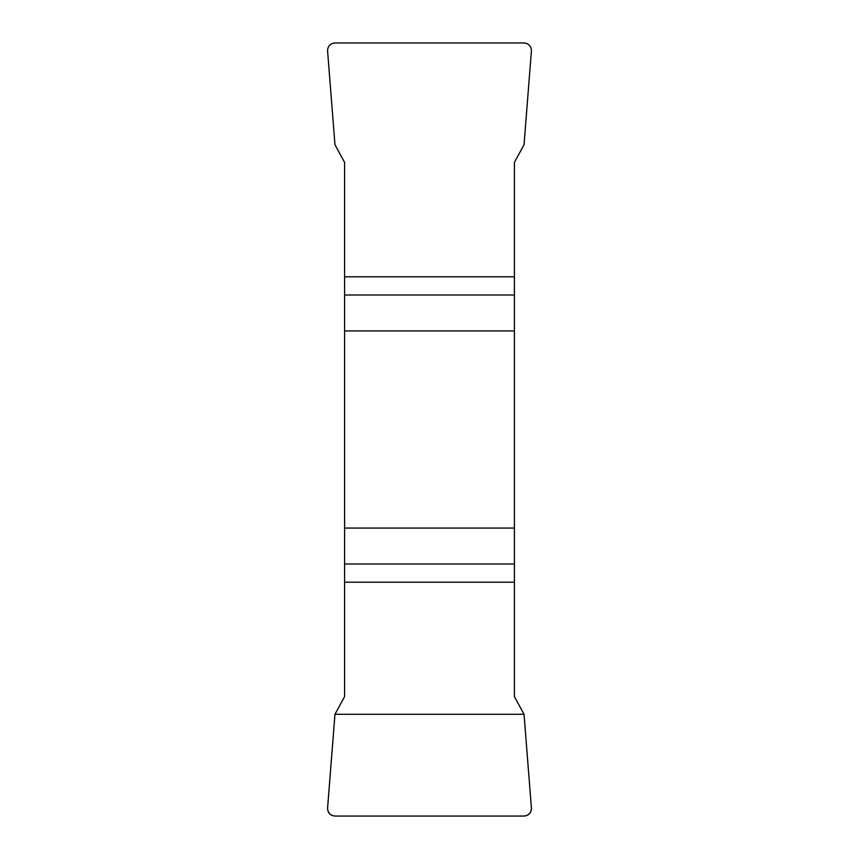 <?xml version="1.0" encoding="UTF-8"?>
<svg xmlns="http://www.w3.org/2000/svg" width="859" height="859" viewBox="0 0 859 859"><rect width="100%" height="100%" fill="white"/><g stroke="black" fill="none" stroke-linecap="round" stroke-linejoin="round"><path stroke-width="1.29" d="M344.577 330.93L514.423 330.93L514.423 162.372L524.033 144.731L531.399 51.218A7.849 7.72 137.2 0 0 523.754 42.95L335.246 42.95A7.849 7.72 42.7 0 0 327.601 51.218L334.967 144.731L344.577 162.372L344.577 696.628L334.967 714.269L327.601 807.782A7.849 7.72 -42.8 0 0 335.246 816.05L523.754 816.05A7.849 7.72 -137.3 0 0 531.399 807.782L524.033 714.269L514.423 696.628L514.423 528.07L344.577 528.07M514.423 330.93L514.423 528.07M531.388 807.728C531.42 812.893 528.854 815.674 523.689 816.05L335.311 816.05C330.146 815.674 327.58 812.893 327.612 807.728L334.967 714.269L524.033 714.269L531.388 807.728M514.423 294.991L344.577 294.991M344.577 276.791L514.423 276.791M344.577 564.009L514.423 564.009M514.423 582.209L344.577 582.209"/></g></svg>

